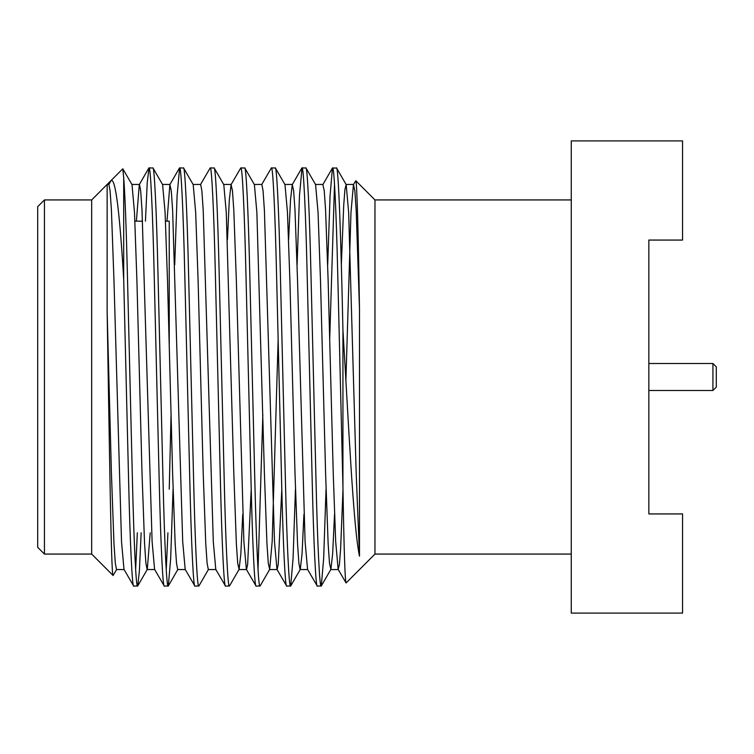 <?xml version="1.0" encoding="UTF-8"?>
<svg xmlns="http://www.w3.org/2000/svg" width="754" height="754" viewBox="0 0 754 754"><rect width="100%" height="100%" fill="white"/><g stroke="black" fill="none" stroke-linecap="round" stroke-linejoin="round"><path stroke-width="1.13" d="M716.3 366.878L716.3 387.122L712.926 390.487L712.926 363.513L716.3 366.878M44.448 554.067L37.7 547.329L37.7 206.671L44.448 199.933L44.448 554.067L91.668 554.067L113.091 575.5L116.7 569.393M169.235 221.176L169.235 345.728L169.235 221.176L165.494 221.176M142.553 221.176L134.9 221.176M44.448 199.933L91.668 199.933L91.668 554.067M91.668 199.933L107.143 184.447L107.143 311.713C109.226 432.551 111.13 578.704 113.091 575.5M122.789 168.802L123.703 177.567L123.703 279.461C119.688 211.883 115.532 178.849 111.234 180.357L108.878 184.447L107.143 184.447L122.789 168.802L132.007 184.607L134.485 212.364L136.917 280.724L142.016 473.276L144.57 543.757L145.908 563.219L147.115 569.553L154.768 569.553M123.703 279.461L128.632 481.552C130.093 543.549 132.27 588.177 133.731 586.112L137.728 585.962L139.377 571.24L141.149 532.824M108.878 184.447L110.084 190.781L111.422 210.243L113.977 280.724L121.517 541.636L123.995 569.393L133.731 586.112M123.703 177.567C125.032 195.409 126.248 227.039 127.36 272.448L132.459 481.552C133.92 543.549 136.097 588.177 137.558 586.112M145.437 221.176L147.218 182.76L149.028 167.888C150.489 165.823 152.666 210.451 154.127 272.448L159.226 481.552C160.687 543.549 162.864 588.177 164.325 586.112L168.321 585.962L170.687 558.394L173.062 489.195M131.818 184.447L139.471 184.447L140.678 190.781L142.016 210.243L152.11 541.636L154.589 569.393L164.325 586.112M149.028 167.888L153.024 168.038L162.6 184.607L165.079 212.364L167.52 280.724L172.619 473.276L175.164 543.757L176.511 563.219L177.718 569.553L185.361 569.553M152.855 167.888C154.316 165.823 156.493 210.451 157.954 272.448L163.053 481.552C164.513 543.549 166.691 588.177 168.151 586.112M174.721 264.805L177.096 195.606L179.631 167.888C181.092 165.823 183.269 210.451 184.73 272.448L189.829 481.552C191.29 543.549 193.467 588.177 194.928 586.112L198.915 585.962L208.49 569.393M166.983 221.176L169.886 184.607L171.271 190.781L172.619 210.243L182.704 541.636L185.182 569.393L194.928 586.112M179.631 167.888L183.618 168.038L193.194 184.607L195.672 212.364L198.113 280.724L203.212 473.276L205.757 543.757L207.105 563.219L208.311 569.553L215.955 569.553M183.448 167.888C184.909 165.823 187.086 210.451 188.547 272.448L193.646 481.552C195.107 543.549 197.284 588.177 198.745 586.112M200.479 184.607L210.225 167.888C211.685 165.823 213.863 210.451 215.324 272.448L220.422 481.552C221.883 543.549 224.061 588.177 225.521 586.112L229.508 585.962L239.084 569.393L240.846 554.02L242.731 514.388M193.015 184.447L200.658 184.447L201.865 190.781L203.212 210.243L213.297 541.636L215.776 569.393L225.521 586.112M210.225 167.888L214.211 168.038L223.787 184.607L226.266 212.364L233.806 473.276L236.36 543.757L237.698 563.219L239.084 569.393M214.051 167.888C215.512 165.823 217.689 210.451 219.15 272.448L224.249 481.552C225.71 543.549 227.887 588.177 229.348 586.112M227.435 239.612L229.31 199.98L231.073 184.607L240.818 167.888C242.279 165.823 244.456 210.451 245.917 272.448L251.016 481.552C252.477 543.549 254.654 588.177 256.115 586.112L260.111 585.962L269.687 569.393L272.166 541.636L278.151 339.404M231.073 184.607L232.468 190.781L233.806 210.243L236.36 280.724L243.891 541.636L246.369 569.393L256.115 586.112M240.818 167.888L244.814 168.038L254.39 184.607L256.869 212.364L264.4 473.276L266.954 543.757L268.292 563.219L269.687 569.393M244.645 167.888C246.106 165.823 248.283 210.451 249.744 272.448L254.843 481.552C256.303 543.549 258.481 588.177 259.942 586.112M261.676 184.607L271.412 167.888C272.873 165.823 275.05 210.451 276.511 272.448L281.61 481.552C283.07 543.549 285.248 588.177 286.709 586.112L290.705 585.962L293.07 558.394L295.445 489.195M254.202 184.447L261.855 184.447L263.061 190.781L264.4 210.243L274.494 541.636L276.972 569.393L286.709 586.112M271.412 167.888L275.408 168.038L284.984 184.607L287.462 212.364L289.904 280.724L295.002 473.276L297.547 543.757L298.895 563.219L300.101 569.553L307.745 569.553M275.238 167.888C276.699 165.823 278.876 210.451 280.337 272.448L285.436 481.552C286.897 543.549 289.074 588.177 290.535 586.112M297.104 264.805L299.479 195.606L302.015 167.888C303.476 165.823 305.653 210.451 307.114 272.448L312.213 481.552C313.673 543.549 315.851 588.177 317.311 586.112L321.298 585.962L323.664 558.394L326.039 489.195M288.622 239.612L290.507 199.98L292.269 184.607L293.655 190.781L295.002 210.243L297.547 280.724L305.087 541.636L307.566 569.393L317.311 586.112M302.015 167.888L306.001 168.038L315.577 184.607L318.056 212.364L320.497 280.724L325.596 473.276L328.141 543.757L329.489 563.219L330.874 569.393L332.637 554.02L334.522 514.388M305.832 167.888C307.293 165.823 309.47 210.451 310.931 272.448L316.03 481.552C317.491 543.549 319.668 588.177 321.129 586.112M135.645 569.741L137.332 532.824M166.238 569.741L167.925 532.824M169.235 489.186L171.064 414.596M258.028 569.741L262.844 414.596M327.698 264.805L330.073 195.606L332.439 168.038L336.595 168.038L346.171 184.607L348.65 212.364L356.19 473.276L359.498 556.179L359.498 309.253C358.339 234.126 356.944 180.866 355.784 180.734L353.456 184.607L354.851 190.781L356.19 210.243L359.498 309.253M329.696 339.404L334.522 184.259M571.268 199.933L374.974 199.933L374.974 554.067L571.268 554.067M648.845 390.487L712.926 390.487M648.845 363.513L712.926 363.513M374.974 199.933L355.784 180.734M336.435 167.888C338.48 165.541 340.997 239.423 342.938 330.073C348.716 424.973 353.324 527.649 359.498 556.179M342.938 330.073L342.938 486.811C343.984 549.723 345.04 581.768 346.086 582.965L338.16 569.393L339.423 564.444L340.619 548.676L342.985 489.666M374.974 554.067L346.086 582.965M648.845 513.936L648.845 240.064L682.568 240.064L682.568 140.904L571.268 140.904L571.268 613.096L682.568 613.096L682.568 513.936L648.845 513.936M332.608 167.888C334.069 165.823 336.246 210.451 337.707 272.448L342.938 486.811M107.143 311.713L111.422 473.276L113.977 543.757L115.315 563.219L116.521 569.553L124.174 569.553M137.728 585.962L147.303 569.393L150.197 532.824M290.705 585.962L300.281 569.393L302.043 554.02L303.919 514.388M341.336 264.805L343.711 205.456L344.908 189.593L346.171 184.607M136.389 221.176L139.292 184.607L148.868 168.038M238.905 569.553L246.558 569.553L247.642 564.407L251.205 489.195M269.498 569.553L277.152 569.553L278.235 564.407L281.808 489.195M332.439 168.038L322.863 184.607L324.248 190.781L325.596 210.243L328.141 280.724L333.24 473.276L335.681 541.636L338.16 569.393M345.879 381.09L350.978 212.364L353.456 184.607M177.897 569.393L168.321 585.962M330.874 569.393L321.298 585.962M170.065 184.447L162.421 184.447M231.261 184.447L223.608 184.447M292.448 184.447L284.805 184.447M323.042 184.447L315.398 184.447M338.339 569.553L330.695 569.553M353.645 184.447L345.992 184.447M301.845 168.038L292.269 184.607M179.461 168.038L169.886 184.607"/></g></svg>
